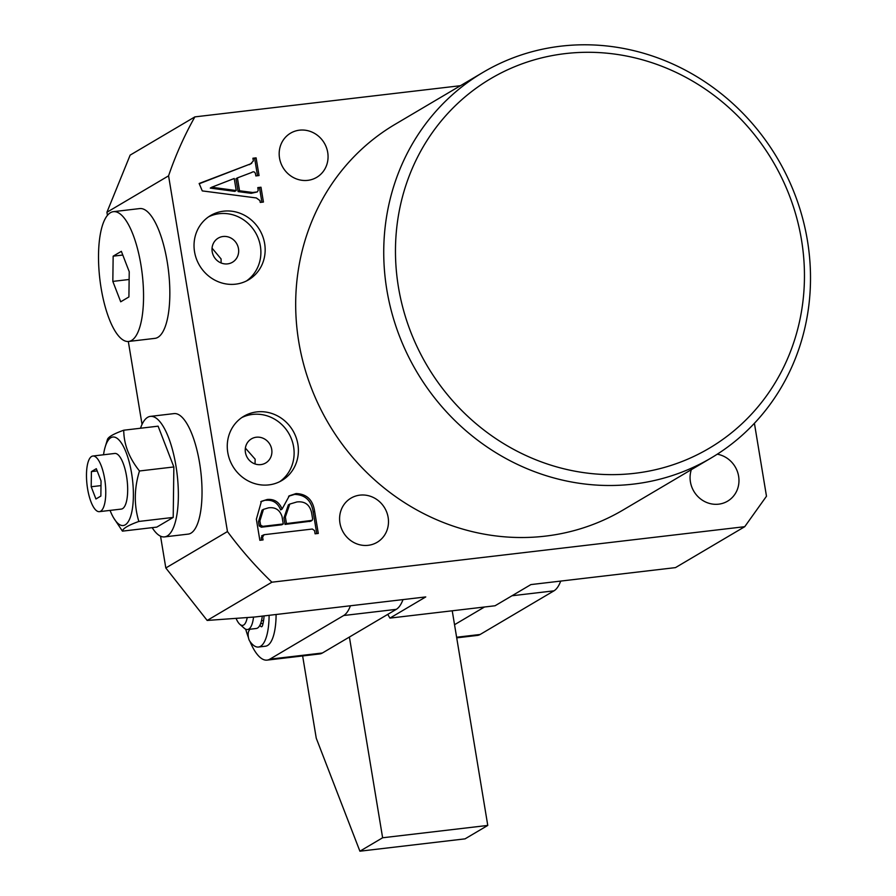 <?xml version="1.0" encoding="UTF-8"?>
<svg xmlns="http://www.w3.org/2000/svg" width="896" height="896" viewBox="0 0 896 896"><rect width="100%" height="100%" fill="white"/><g stroke="black" fill="none" stroke-linecap="round" stroke-linejoin="round"><path stroke-width="1.34" d="M245.37 448.09L255.136 459.166L255.046 463.971M801.483 239.803A214.682 200.816 59.4 0 0 565.219 53.614A214.682 200.816 59.4 0 0 398.44 287.123A214.682 200.816 59.4 0 0 634.704 473.312A214.682 200.816 59.4 0 0 801.483 239.803M386.837 289.834A224.011 209.552 -120.6 0 1 483.157 72.285A224.011 209.552 -120.6 0 1 807.408 240.453A224.011 209.552 -120.6 0 1 711.088 458.002A224.011 209.552 -120.6 0 1 386.837 289.834M327.712 152.443A25.67 24.013 -120.6 0 1 316.68 177.363A25.67 24.013 -120.6 0 1 279.53 158.099A25.67 24.013 -120.6 0 1 290.562 133.168A25.67 24.013 -120.6 0 1 327.712 152.443M388.136 517.395A25.67 24.013 -120.6 0 1 377.093 542.326A25.67 24.013 -120.6 0 1 339.942 523.051A25.67 24.013 -120.6 0 1 350.986 498.131A25.67 24.013 -120.6 0 1 388.136 517.395M717.259 454.194A25.67 24.013 -120.6 0 1 738.618 476.246A25.67 24.013 -120.6 0 1 727.574 501.178A25.67 24.013 -120.6 0 1 690.424 481.902A25.67 24.013 -120.6 0 1 691.331 469.672M212.05 248.136L221.077 258.933L221.11 262.976M194.544 251.787A37.341 34.922 59.4 0 0 248.595 279.81A37.341 34.922 59.4 0 0 264.645 243.555A37.341 34.922 59.4 0 0 210.605 215.533A37.341 34.922 59.4 0 0 194.544 251.787M246.411 280.997A37.341 34.922 59.4 0 0 260.378 246.075A37.341 34.922 59.4 0 0 208.522 216.866M212.195 251.731A14 13.093 59.4 0 0 232.456 262.248A14 13.093 59.4 0 0 238.482 248.651A14 13.093 59.4 0 0 218.21 238.134A14 13.093 59.4 0 0 212.195 251.731M227.774 452.514A37.341 34.922 59.4 0 0 281.814 480.536A37.341 34.922 59.4 0 0 297.875 444.282A37.341 34.922 59.4 0 0 243.835 416.259A37.341 34.922 59.4 0 0 227.774 452.514M279.642 481.723A37.341 34.922 59.4 0 0 293.608 446.802A37.341 34.922 59.4 0 0 241.752 417.592M245.426 452.458A14 13.093 59.4 0 0 265.686 462.974A14 13.093 59.4 0 0 271.712 449.378A14 13.093 59.4 0 0 251.44 438.861A14 13.093 59.4 0 0 245.426 452.458M483.157 72.285L395.102 124.32A224.011 209.552 59.4 0 0 298.782 341.858A224.011 209.552 59.4 0 0 623.034 510.026L711.088 458.002M255.472 173.712C254.766 171.674 253.445 171.293 251.507 172.547L237.395 177.89L239.534 190.77L252.638 192.483L257.264 191.934L258.227 190.322L257.779 187.611L260.982 187.23L263.435 202.048L260.232 202.418L259.918 200.558L256.334 197.949L202.272 190.904L199.147 183.49L250.622 163.856L253.355 160.933L252.918 158.234L256.11 157.864L259.045 175.549L255.842 175.93L255.472 173.712M460.454 85.702L194.869 116.883A378.022 353.618 59.4 0 0 168.571 175.84L227.461 531.552A378.022 353.618 59.4 0 0 271.902 582.198L744.733 526.691L766.483 496.227L754.41 423.293M668.864 62.283L666.904 61.454M264.13 534.699L262.584 537.085L263.054 539.918L259.851 540.299L256.357 519.198L261.442 501.29L267.243 499.486C274.288 498.859 279.238 502.051 282.094 509.062L289.341 495.79L296.072 493.562C306.678 493.931 312.85 499.8 314.597 511.134L318.293 533.434L315.09 533.814L314.563 530.622L312.357 529.032L264.13 534.699L261.643 535.842M227.461 531.552L165.816 567.974L207.178 620.446L254.901 616.986L425.757 596.926L389.917 618.106L495.062 605.763L530.902 584.584L675.472 567.616L744.733 526.691M194.869 116.883L130.144 155.12L106.926 212.262L168.571 175.84M165.816 567.974L160.552 536.189M142.038 424.368L128.318 341.477M107.442 215.365L106.926 212.262M271.902 582.198L207.178 620.446M387.744 614.387L389.917 618.106M239.534 190.77L238.112 191.61L235.973 178.73L237.395 177.89M238.112 191.61L251.216 193.323L252.638 192.483M251.216 193.323L257.264 191.934M257.88 188.272L260.982 187.23M259.56 188.07L261.901 202.227M199.259 183.747L250.622 163.856M249.2 164.696L251.742 163.274M253.019 158.894L256.11 157.864M254.699 158.704L257.51 175.728M211.691 187.253L210.28 188.093L234.808 191.374L236.23 190.534L234.237 178.494L211.691 187.253L236.23 190.534M288.613 496.238L294.65 494.39C305.256 494.771 311.438 500.64 313.186 511.974L314.597 511.134M313.186 511.974L316.758 533.613M262.707 535.539L261.162 537.925L262.584 537.085M261.162 537.925L261.52 540.098M260.758 501.738L267.243 499.486M265.821 500.326C272.866 499.699 277.816 502.891 280.672 509.902L282.094 509.062M294.65 494.39L296.072 493.562M263.469 509.354L262.046 510.194L258.485 521.718L259.179 525.93L261.363 527.195L281.837 524.787L283.259 523.958L282.027 516.488C279.765 509.835 275.24 506.957 268.464 507.842L263.469 509.354L259.907 520.878L260.602 525.09L262.786 526.355L283.259 523.958M289.778 504.078L288.355 504.918L283.954 517.866L285.04 524.418L310.744 521.203L312.166 520.363L312.626 518.93L311.562 512.49C309.635 504.571 304.73 501.054 296.856 501.962L289.778 504.078L285.376 517.026L286.462 523.578L312.166 520.363M309.557 521.539L310.979 520.699M285.04 524.418L286.462 523.578M283.954 517.866L285.376 517.026M261.363 527.195L262.786 526.355M259.179 525.93L260.602 525.09M258.485 521.718L259.907 520.878M249.917 641.368A60.67 19.813 -96.7 0 0 267.098 660.117A60.67 19.813 -96.7 0 0 269.842 659.165L343.694 615.518A60.67 19.813 -96.7 0 0 350.426 605.774M245.683 629.194A60.67 19.813 -96.7 0 0 248.461 637.694M267.098 660.117L319.67 653.946A60.67 19.813 -96.7 0 0 322.414 652.994L396.267 609.347A60.67 19.813 -96.7 0 0 402.998 599.603M452.234 610.792L487.771 825.429L382.626 837.771L349.395 637.045M302.635 655.939L316.254 738.203L359.901 851.2L465.046 838.858L487.771 825.429M359.901 851.2L382.626 837.771M236.051 618.352A23.33 7.616 -96.7 0 0 239.814 624.277A23.33 7.616 -96.7 0 0 247.229 617.546M253.534 617.086A28 9.139 83.3 0 1 247.52 629.518A28 9.139 83.3 0 1 244.182 628.174L239.814 624.277M262.282 616.123A28 9.139 83.3 0 1 256.278 628.488L247.52 629.518M560.706 581.09A60.67 19.813 83.3 0 1 553.974 590.834L480.133 634.48A60.67 19.813 83.3 0 1 477.389 635.421L456.714 637.851M484.49 607.006L454.541 624.702M104.642 478.811A28 9.139 -96.7 0 0 92.859 456.03A28 9.139 -96.7 0 0 87.606 488.88A28 9.139 -96.7 0 0 99.389 511.65A28 9.139 -96.7 0 0 104.642 478.811M99.389 511.65L121.296 509.085A28 9.139 -96.7 0 0 126.549 476.235A28 9.139 -96.7 0 0 114.766 453.454L92.859 456.03M103.522 454.776A44.554 14.549 83.3 0 1 105.224 446.835A44.554 14.549 83.3 0 1 131.589 473.256A44.554 14.549 83.3 0 1 129.886 518.437A44.554 14.549 83.3 0 1 113.546 517.742A44.554 14.549 83.3 0 1 110.051 510.395M123.738 430.214C123.838 444.371 129.091 457.968 139.485 470.982L173.858 466.95L158.11 426.171L123.738 430.214C113.142 434.034 107.677 437.259 107.341 439.902M152.174 527.654A60.67 19.813 -96.7 0 0 164.539 536.894A60.67 19.813 -96.7 0 0 175.918 465.73A60.67 19.813 -96.7 0 0 150.382 416.382A60.67 19.813 -96.7 0 0 140.504 428.243M164.539 536.894L188.194 534.117A60.67 19.813 -96.7 0 0 199.584 462.952A60.67 19.813 -96.7 0 0 174.037 413.605L150.382 416.382M139.485 470.982C134.131 488.365 133.918 505.187 138.846 521.45C128.251 525.269 122.786 528.506 122.438 531.138L156.811 527.106L173.208 517.418L173.858 466.95M138.846 521.45L173.208 517.418M122.438 531.138L113.546 517.742M100.856 496.07L101.046 480.939L96.32 468.698L91.403 471.61L91.202 486.752L95.928 498.982L100.856 496.07M97.182 470.926L91.403 471.61M100.99 485.598L91.202 486.752M140.918 264.813A65.341 21.336 -96.7 0 0 113.411 211.669A65.341 21.336 -96.7 0 0 101.147 288.31A65.341 21.336 -96.7 0 0 128.654 341.454A65.341 21.336 -96.7 0 0 140.918 264.813M128.654 341.454L154.941 338.363A65.341 21.336 -96.7 0 0 167.205 261.722A65.341 21.336 -96.7 0 0 139.698 208.578L113.411 211.669M120.714 301.795L128.912 296.946L129.237 271.712L121.352 251.328L113.154 256.166L112.829 281.4L120.714 301.795M129.136 279.485L112.829 281.4M122.797 255.035L113.154 256.166M263.592 620.514L261.486 620.76M249.838 629.25L248.741 631.21A5.6 1.826 -96.7 0 0 248.226 636.037A5.6 1.826 -96.7 0 0 249.682 641.032A46.67 15.243 -96.7 0 0 258.451 647.035L265.462 646.206A46.67 15.243 -96.7 0 0 267.579 645.478A46.67 15.243 -96.7 0 0 276.102 614.499M258.451 647.035A46.67 15.243 -96.7 0 0 260.568 646.296A46.67 15.243 -96.7 0 0 269.102 615.328M264.085 615.91A32.67 10.674 83.3 0 1 262.562 625.419A5.6 1.826 83.3 0 1 261.822 626.651A5.6 1.826 83.3 0 1 261.576 626.741A5.6 1.826 83.3 0 1 260.008 625.061M343.694 615.518L396.267 609.347M269.842 659.165L322.414 652.994M553.974 590.834L511.986 595.762M480.133 634.48L456.613 637.235M263.054 623.426L260.59 623.706M105.224 446.835L107.397 439.667"/></g></svg>
